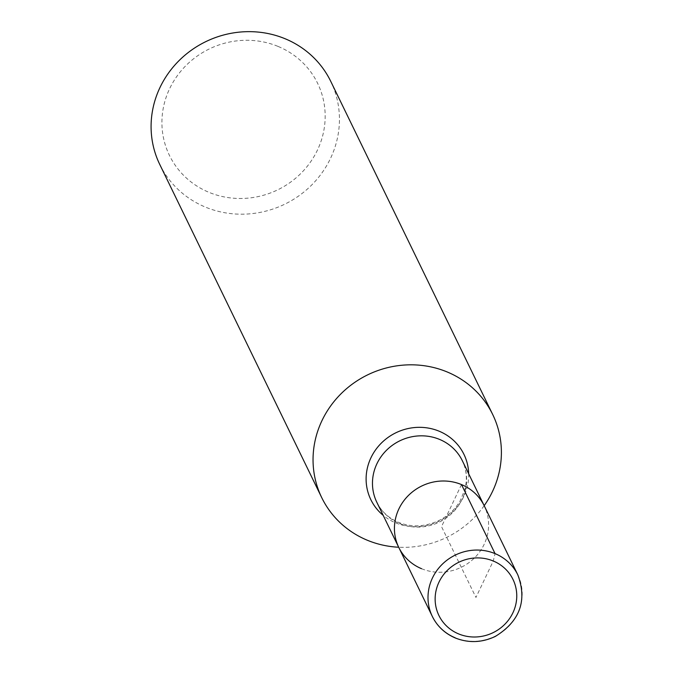 <?xml version="1.0" encoding="UTF-8"?>
<svg xmlns="http://www.w3.org/2000/svg" width="674" height="674" viewBox="0 0 674 674"><rect width="100%" height="100%" fill="white"/><g stroke="black" fill="none" stroke-linecap="round" stroke-linejoin="round"><path stroke-width="0.51" stroke-dasharray="3.37 2.53" d="M421.545 568.696A47.525 45.175 154.1 0 0 474.723 557.676A47.525 45.175 154.1 0 0 484.261 505.854A47.525 45.175 -25.9 0 1 474.723 557.676A47.525 45.175 -25.9 0 1 421.545 568.696A47.525 45.175 -25.9 0 1 398.772 547.414M484.176 505.677A95.059 90.35 -25.9 0 1 398.688 547.237M278.16 46.464A82.38 78.302 -25.9 0 1 290.241 182.401A82.38 78.302 -25.9 0 1 162.215 129.282A82.38 78.302 -25.9 0 1 278.16 46.464M159.772 164.481A95.059 90.35 154.1 0 0 205.309 207.053A95.059 90.35 154.1 0 0 311.683 185.013A95.059 90.35 154.1 0 0 330.749 81.36M461.488 484.564L441.521 526.63L475.945 597.459L493.258 561.004L495.061 553.624M399.581 523.529A47.525 45.175 154.1 0 0 452.768 512.501A47.525 45.175 154.1 0 0 462.305 460.679C466.585 469.559 467.453 479.138 464.917 489.4L460.14 500.892C455.06 509.519 447.806 516.158 438.378 520.8C424.612 526.958 411.283 527.456 398.41 522.308C388.46 517.986 381.257 511.296 376.808 502.24A47.525 45.175 154.1 0 0 399.581 523.529M468.683 473.805A51.772 49.21 -25.9 0 1 395.646 522.856A51.772 49.21 -25.9 0 1 383.194 515.366M517.834 574.905A47.525 45.175 -25.9 0 1 508.297 626.736A47.525 45.175 -25.9 0 1 455.11 637.756"/><path stroke-width="1.01" d="M455.11 637.756A47.525 45.175 -25.9 0 1 432.346 616.466L398.772 547.414A47.525 45.175 -25.9 0 1 421.764 486.005A47.525 45.175 -25.9 0 1 484.261 505.854A47.525 45.175 154.1 0 0 461.488 484.564A47.525 45.175 154.1 0 0 408.309 495.592A47.525 45.175 154.1 0 0 398.772 547.414A47.525 45.175 154.1 0 0 421.545 568.696M398.688 547.237A95.059 90.35 -25.9 0 1 367.271 540.219A95.059 90.35 -25.9 0 1 321.734 497.648A95.059 90.35 -25.9 0 1 367.718 374.828A95.059 90.35 -25.9 0 1 492.711 414.527A95.059 90.35 -25.9 0 1 484.176 505.677M492.711 414.527L330.749 81.36A95.059 90.35 154.1 0 0 285.212 38.789A95.059 90.35 154.1 0 0 178.837 60.837A95.059 90.35 154.1 0 0 159.772 164.481L321.734 497.648M495.061 553.624L461.488 484.564M517.834 574.905C527.388 600.694 519.898 621.192 495.365 636.408C482.036 642.71 468.691 643.232 455.346 638C444.958 633.543 437.283 626.373 432.346 616.466A47.525 45.175 -25.9 0 1 455.338 555.056A47.525 45.175 -25.9 0 1 517.834 574.905L462.305 460.679A47.525 45.175 154.1 0 0 399.808 440.83A47.525 45.175 154.1 0 0 376.808 502.24L398.772 547.414M383.194 515.366A51.772 49.21 -25.9 0 1 395.891 432.775A51.772 49.21 -25.9 0 1 468.683 473.805M458.64 633.914A41.19 39.151 154.1 0 0 516.613 592.513A41.19 39.151 154.1 0 0 452.599 565.949A41.19 39.151 154.1 0 0 458.64 633.914"/></g></svg>
